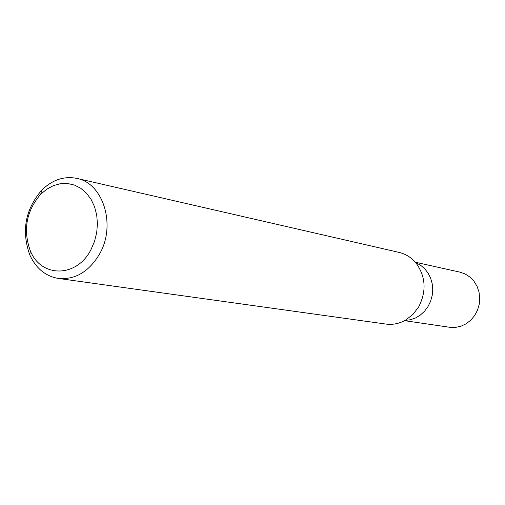 <?xml version="1.0" encoding="UTF-8"?>
<svg xmlns="http://www.w3.org/2000/svg" width="505" height="505" viewBox="0 0 505 505"><rect width="100%" height="100%" fill="white"/><g stroke="black" fill="none" stroke-linecap="round" stroke-linejoin="round"><path stroke-width="0.76" d="M99.712 253.744C89.095 271.677 75.308 279.909 58.359 278.444C45.545 276.235 36.032 268.42 29.82 255C21.254 231.063 25.237 209.442 41.763 190.132C52.35 179.799 64.021 175.885 76.785 178.385C103.171 183.145 116.27 224.965 99.712 253.744M76.785 178.385L399.139 252.412C405.932 254.034 411.644 257.683 416.272 263.364C425.791 276.892 426.592 291.404 418.67 306.901L413.008 314.331L405.862 319.936C399.512 323.598 392.871 324.974 385.946 324.071L58.359 278.444M90.995 249.584C76.785 277.939 41 277.946 30.306 250.764C22.845 229.914 26.31 211.084 40.709 194.261L46.763 189.192L53.423 185.619L60.436 183.687L67.525 183.492L74.399 185.051L80.794 188.314L86.437 193.169L91.096 199.418L94.574 206.823L96.714 215.079L97.433 223.848L96.689 232.767L94.511 241.466L90.995 249.584M405.01 320.416L410.357 319.772L415.52 317.973L420.312 315.095L424.528 311.25L428 306.579L430.588 301.27L432.192 295.539L432.734 289.618L432.204 283.734L430.62 278.135L428.057 273.035L424.604 268.641L420.412 265.119L415.653 262.613L420.412 265.119L424.604 268.641L428.057 273.035L430.62 278.135L432.204 283.734L432.734 289.618L432.192 295.539L430.588 301.27L428 306.579L424.528 311.25L420.312 315.095L415.52 317.973L410.357 319.772L405.01 320.416M404.568 320.662L449.715 327.284L455.34 327.436L460.907 326.249L466.147 323.787L470.812 320.157L474.668 315.524L477.528 310.12L479.251 304.206L479.75 298.064L479.005 291.991L477.048 286.291L473.98 281.241L469.959 277.068L465.181 273.981L459.872 272.119L415.325 262.228M30.306 250.764L29.82 255M40.709 194.261L41.763 190.132"/></g></svg>
